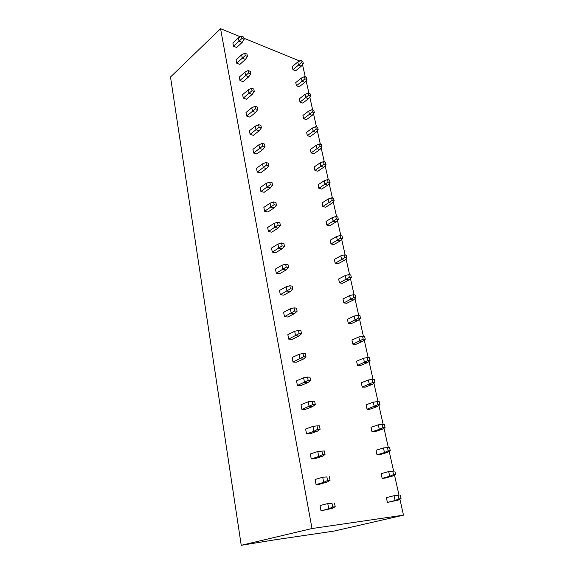 <?xml version="1.0" encoding="UTF-8"?>
<svg xmlns="http://www.w3.org/2000/svg" width="574" height="574" viewBox="0 0 574 574"><rect width="100%" height="100%" fill="white"/><g stroke="black" fill="none" stroke-linecap="round" stroke-linejoin="round"><path stroke-width="0.86" d="M274.781 539.825L241.238 545.3L312.012 528.532L403.486 515.165L334.032 531.086L274.781 539.825M241.238 545.3L170.514 77.009L220.567 28.7L240.363 36.779M312.012 528.532L220.567 28.7M243.885 38.221L299.772 61.031M403.486 515.165L399.913 499.193M399.03 495.283L394.489 475.014M393.628 471.175L389.186 451.336M388.325 447.519L383.992 428.161M383.131 424.337L378.905 405.459M378.044 401.642L373.918 383.224M373.064 379.407L369.039 361.441M368.178 357.624L364.253 340.088M363.399 336.278L359.561 319.166M358.707 315.356L354.962 298.652M354.115 294.849L350.456 278.541M349.602 274.738L346.036 258.817M345.189 255.021L341.702 239.466M340.848 235.677L337.447 220.488M336.601 216.699L333.272 201.861M332.425 198.08L329.175 183.58M328.328 179.805L325.149 165.635M324.31 161.875L321.203 148.02M320.364 144.261L317.329 130.721M316.489 126.969L313.519 113.731M312.679 109.993L309.781 97.042M308.941 93.311L306.107 80.647M305.275 76.93L302.498 64.539M321.01 510.788L332.317 508.363L328.759 508.808L327.754 503.549L320.027 505.579L321.01 510.788L328.759 508.808L332.712 507.029L332.002 503.341L327.754 503.549L332.002 503.341M387.4 502.415L398.105 500.141L395.106 500.514L394.037 495.706L386.359 497.636L387.4 502.415L395.106 500.514L398.937 498.863L398.184 495.484L394.037 495.706L398.184 495.484M316.073 484.571L319.61 484.234L327.223 482.038L323.686 482.361L322.703 477.231L315.112 479.477L316.073 484.571L323.686 482.361L327.575 480.524L326.879 476.915L322.703 477.231L326.879 476.915M382.155 478.372L385.154 478.085L392.724 476.011L389.724 476.284L388.684 471.577L381.136 473.694L382.155 478.372L389.724 476.284L393.506 474.576L392.767 471.268L388.684 471.577L392.767 471.268M311.244 458.949L314.767 458.726L322.251 456.316L318.728 456.524L317.766 451.508L310.312 453.969L311.244 458.949L318.728 456.524L322.559 454.622L321.878 451.099L317.766 451.508M377.018 454.83L380.002 454.637L387.45 452.384L384.465 452.563L383.439 447.957L376.013 450.253L377.018 454.83L384.465 452.563L388.182 450.805L387.464 447.562L383.439 447.957M306.53 433.901L310.032 433.786L317.386 431.174L313.885 431.275L312.945 426.374L305.612 429.036L306.53 433.901L313.885 431.275L317.652 429.316L316.984 425.872L312.945 426.374M371.981 431.777L374.958 431.677L382.284 429.252L379.314 429.338L378.309 424.825L371.005 427.293L371.981 431.777L379.314 429.338L382.98 427.53L382.27 424.358L378.309 424.825M301.917 409.406L305.397 409.398L312.629 406.593L309.149 406.593L308.224 401.8L301.02 404.648L301.917 409.406L312.859 404.577L312.206 401.212L308.224 401.8M367.051 409.197L370.015 409.183L377.226 406.6L374.262 406.6L373.287 402.173L366.097 404.806L367.051 409.197L377.879 404.735L377.183 401.635L373.287 402.173M297.404 385.455L300.869 385.541L307.98 382.557L304.514 382.463L303.617 377.771L296.528 380.806L297.404 385.455L308.173 380.39L307.535 377.096L303.617 377.771M362.223 387.077L365.179 387.149L372.275 384.408L369.326 384.322L368.365 379.988L361.283 382.772L362.223 387.077L372.885 382.413L372.203 379.378L368.365 379.988M292.991 362.029L296.435 362.208L303.424 359.051L299.987 358.858L299.104 354.273L292.137 357.48L292.991 362.029L303.589 356.734L302.964 353.512L299.104 354.273M357.494 365.401L360.436 365.552L367.417 362.66L364.483 362.495L363.536 358.255L356.576 361.182L357.494 365.401L367.991 360.551L367.324 357.566L363.536 358.255M288.679 339.105L292.094 339.37L298.975 336.048L295.553 335.761L294.692 331.277L287.839 334.649L288.679 339.105L299.104 333.594L298.494 330.445L294.692 331.277M352.859 344.156L355.787 344.386L362.66 341.358L359.733 341.114L358.815 336.952L351.955 340.023L352.859 344.156L363.199 339.119L362.546 336.199L358.815 336.952M284.453 316.669L287.854 317.02L294.62 313.54L291.219 313.167L290.372 308.776L283.628 312.306L284.453 316.669L294.713 310.957L294.118 307.872L290.372 308.776M348.31 323.334L351.231 323.636L357.997 320.471L355.084 320.149L354.18 316.073L347.428 319.28L348.31 323.334L358.499 318.118L357.86 315.262L354.18 316.073M280.313 294.706L283.692 295.144L290.358 291.513L286.971 291.054L286.146 286.756L279.509 290.437L280.313 294.706L290.422 288.801L289.841 285.78L286.146 286.756M343.855 302.914L346.761 303.294L353.426 299.994L350.527 299.599L349.638 295.603L342.987 298.946L343.855 302.914L353.893 297.533L353.268 294.727L349.638 295.603M276.266 273.202L279.624 273.712L286.182 269.938L282.817 269.407L282.013 265.195L275.477 269.019L276.266 273.202L286.218 267.111L285.644 264.155L282.013 265.195M339.485 282.896L342.377 283.334L348.949 279.911L346.057 279.452L345.189 275.534L338.631 279L339.485 282.896L349.379 277.35L348.762 274.602L345.189 275.534M272.298 252.137L275.642 252.732L282.099 248.815L278.749 248.205L277.959 244.086L271.524 248.047L272.298 252.137L282.107 245.873L281.54 242.981L277.959 244.086M335.194 263.258L338.079 263.76L344.551 260.223L341.673 259.692L340.82 255.853L334.362 259.434L335.194 263.258L344.952 257.561L344.35 254.863L340.82 255.853M268.41 231.509L271.732 232.169L278.096 228.129L274.767 227.448L273.992 223.408L267.656 227.498L268.41 231.509L278.074 225.073L277.522 222.238L273.992 223.408M330.99 243.986L333.86 244.56L340.238 240.901L337.376 240.312L336.536 236.545L330.172 240.241L330.99 243.986L340.612 238.145L340.016 235.505L336.536 236.545M264.607 211.297L267.907 212.028L274.171 207.86L270.863 207.106L270.103 203.153L263.861 207.365L264.607 211.297L274.121 204.703L273.59 201.926L270.103 203.153M326.864 225.087L329.72 225.718L336.005 221.951L333.157 221.299L332.332 217.603L326.061 221.406L326.864 225.087L336.35 219.103L335.768 216.506L332.332 217.603M260.876 191.486L264.155 192.283L270.325 187.999L267.039 187.181L266.293 183.307L260.151 187.633L260.876 191.486L270.254 184.742L269.73 182.023L266.293 183.307M322.818 206.532L325.659 207.221L331.858 203.354L329.017 202.644L328.206 199.013L322.028 202.923L322.818 206.532L332.167 200.419L331.6 197.872L328.206 199.013M257.217 172.071L260.481 172.932L266.558 168.534L263.294 167.651L262.562 163.848L256.506 168.29L257.217 172.071L266.465 165.183L265.949 162.514L262.562 163.848M318.843 188.322L321.67 189.068L327.783 185.101L324.949 184.333L324.159 180.767L318.068 184.778L318.843 188.322L328.07 182.08L327.51 179.583L324.159 180.767M253.629 153.036L256.879 153.954L262.87 149.455L259.62 148.508L258.903 144.784L252.933 149.333L253.629 153.036L262.748 146.004L262.246 143.392L258.903 144.784M314.939 170.449L317.752 171.246L323.779 167.185L320.966 166.36L320.192 162.865L314.179 166.969L314.939 170.449L324.037 164.085L323.492 161.631L320.192 162.865M250.113 134.373L253.342 135.349L259.247 130.743L256.018 129.738L255.315 126.086L249.432 130.736L250.113 134.373L259.111 127.213L258.609 124.651L255.315 126.086M311.108 152.892L313.913 153.746L319.854 149.592L317.049 148.716L316.288 145.279L310.362 149.477L311.108 152.892L320.084 146.413L319.546 144.002L316.288 145.279M246.669 116.063L249.877 117.103L255.695 112.396L252.481 111.334L251.799 107.754L245.995 112.504L246.669 116.063L255.538 108.78L255.05 106.269L251.799 107.754M307.341 135.658L310.132 136.562L316.001 132.314L313.203 131.389L312.457 128.016L306.609 132.3L307.341 135.658L316.202 129.064L315.678 126.696L312.457 128.016M243.29 98.111L246.476 99.202L252.216 94.401L249.023 93.282L248.348 89.774L242.63 94.617L243.29 98.111L252.036 90.706L251.556 88.245L248.348 89.774M303.646 118.725L306.43 119.679L312.213 115.345L309.429 114.377L308.697 111.062L302.928 115.431L303.646 118.725L312.392 112.03L311.876 109.706L308.697 111.062M239.968 80.489L243.139 81.63L248.8 76.744L245.622 75.581L244.962 72.13L239.322 77.059L239.968 80.489L248.599 72.977L248.126 70.559L244.962 72.13M300.015 102.093L302.785 103.09L308.489 98.678L305.72 97.666L305.002 94.409L299.312 98.857L300.015 102.093L308.647 95.291L308.138 93.01L305.002 94.409M236.71 63.205L239.867 64.396L245.45 59.423L242.285 58.204L241.64 54.824L236.079 59.84L236.71 63.205L245.227 55.585L244.768 53.21L241.64 54.824M296.449 85.756L299.205 86.796L304.837 82.304L302.082 81.243L301.372 78.05L295.754 82.57L296.449 85.756L304.973 78.853L304.471 76.615L301.372 78.05M233.518 46.236L236.653 47.477L242.156 42.426L239.014 41.156L238.382 37.841L232.893 42.935L233.518 46.236L241.919 38.515L241.467 36.191L238.382 37.841M292.948 69.698L295.689 70.781L301.242 66.218L298.502 65.113L297.806 61.97L292.259 66.57L292.948 69.698L301.357 62.702L300.869 60.5L297.806 61.97M334.491 503.046L335.209 506.727L332.712 507.029M335.209 506.727L332.317 508.363M400.286 495.233L401.039 498.605L398.937 498.863M401.039 498.605L398.105 500.141M329.354 476.707L330.057 480.302L327.575 480.524M330.057 480.302L327.223 482.038M394.855 471.089L395.601 474.382L393.506 474.576M395.601 474.382L392.724 476.011M321.878 451.099L324.339 450.97L325.02 454.479L322.559 454.622M325.02 454.479L322.251 456.316M387.464 447.562L389.545 447.455L390.27 450.683L388.182 450.805M390.27 450.683L387.45 452.384M316.984 425.872L319.438 425.815L320.105 429.244L317.652 429.316M320.105 429.244L317.386 431.174M382.27 424.358L384.35 424.308L385.061 427.472L382.98 427.53M385.061 427.472L382.284 429.252M312.206 401.212L314.645 401.226L315.298 404.584L312.859 404.577M315.298 404.584L312.629 406.593M377.183 401.635L379.256 401.649L379.952 404.742L377.879 404.735M379.952 404.742L377.226 406.6M307.535 377.096L309.953 377.183L310.599 380.462L308.173 380.39M310.599 380.462L307.98 382.557M372.203 379.378L374.27 379.45L374.951 382.478L372.885 382.413M374.951 382.478L372.275 384.408M302.964 353.512L305.375 353.67L305.999 356.877L303.589 356.734M305.999 356.877L303.424 359.051M367.324 357.566L369.383 357.695L370.051 360.673L367.991 360.551M370.051 360.673L367.417 362.66M298.494 330.445L300.891 330.66L301.501 333.803L299.104 333.594M301.501 333.803L298.975 336.048M362.546 336.199L364.59 336.386L365.251 339.299L363.199 339.119M365.251 339.299L362.66 341.358M294.118 307.872L296.5 308.152L297.102 311.223L294.713 310.957M297.102 311.223L294.62 313.54M357.86 315.262L359.898 315.499L360.544 318.348L358.499 318.118M360.544 318.348L357.997 320.471M289.841 285.78L292.202 286.117L292.79 289.124L290.422 288.801M292.79 289.124L290.358 291.513M353.268 294.727L355.299 295.014L355.93 297.813L353.893 297.533M355.93 297.813L353.426 299.994M285.644 264.155L287.997 264.542L288.571 267.491L286.218 267.111M288.571 267.491L286.182 269.938M348.762 274.602L350.786 274.939L351.403 277.68L349.379 277.35M351.403 277.68L348.949 279.911M281.54 242.981L283.886 243.419L284.446 246.303L282.107 245.873M284.446 246.303L282.099 248.815M344.35 254.863L346.366 255.243L346.969 257.934L344.952 257.561M346.969 257.934L344.551 260.223M277.522 222.238L279.854 222.734L280.399 225.56L278.074 225.073M280.399 225.56L278.096 228.129M340.016 235.505L342.025 235.928L342.613 238.569L340.612 238.145M342.613 238.569L340.238 240.901M273.59 201.926L275.9 202.471L276.438 205.234L274.121 204.703M276.438 205.234L274.171 207.86M335.768 216.506L337.763 216.979L338.344 219.569L336.35 219.103M338.344 219.569L336.005 221.951M269.73 182.023L272.033 182.611L272.557 185.323L270.254 184.742M272.557 185.323L270.325 187.999M331.6 197.872L333.587 198.382L334.161 200.922L332.167 200.419M334.161 200.922L331.858 203.354M265.949 162.514L268.237 163.152L268.754 165.807L266.465 165.183M268.754 165.807L266.558 168.534M327.51 179.583L329.483 180.128L330.05 182.625L328.07 182.08M330.05 182.625L327.783 185.101M262.246 143.392L264.521 144.074L265.023 146.679L262.748 146.004M265.023 146.679L262.87 149.455M323.492 161.631L325.458 162.212L326.01 164.666L324.037 164.085M326.01 164.666L323.779 167.185M258.609 124.651L260.876 125.369L261.371 127.923L259.111 127.213M261.371 127.923L259.247 130.743M319.546 144.002L321.512 144.626L322.05 147.03L320.084 146.413M322.05 147.03L319.854 149.592M255.05 106.269L257.296 107.029L257.783 109.534L255.538 108.78M257.783 109.534L255.695 112.396M315.678 126.696L317.63 127.356L318.161 129.717L316.202 129.064M318.161 129.717L316.001 132.314M251.556 88.245L253.794 89.042L254.268 91.496L252.036 90.706M254.268 91.496L252.216 94.401M311.876 109.706L313.82 110.395L314.337 112.712L312.392 112.03M314.337 112.712L312.213 115.345M248.126 70.559L250.35 71.391L250.824 73.802L248.599 72.977M250.824 73.802L248.8 76.744M308.138 93.01L310.075 93.734L310.591 96.016L308.647 95.291M310.591 96.016L308.489 98.678M244.768 53.21L246.978 54.078L247.437 56.446L245.227 55.585M247.437 56.446L245.45 59.423M304.471 76.615L306.401 77.368L306.903 79.607L304.973 78.853M306.903 79.607L304.837 82.304M241.467 36.191L243.663 37.088L244.115 39.412L241.919 38.515M244.115 39.412L242.156 42.426M300.869 60.5L302.785 61.289L303.28 63.484L301.357 62.702M303.28 63.484L301.242 66.218"/></g></svg>
